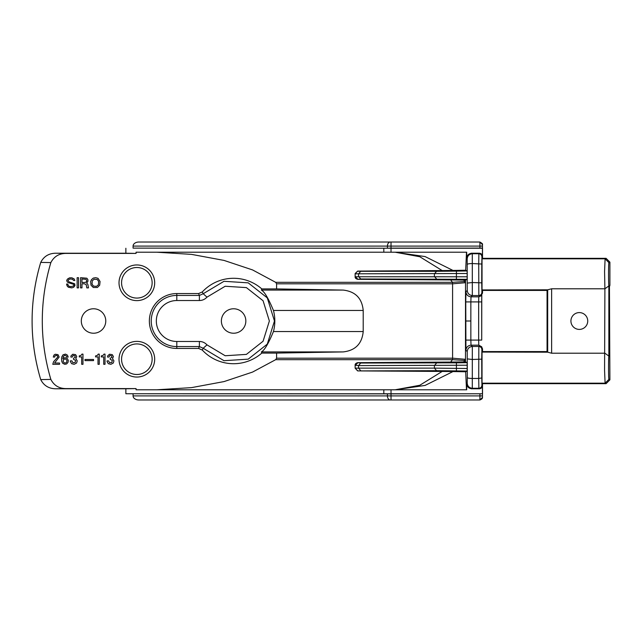 <?xml version="1.0" encoding="UTF-8"?>
<svg xmlns="http://www.w3.org/2000/svg" width="642" height="642" viewBox="0 0 642 642"><rect width="100%" height="100%" fill="white"/><g stroke="black" fill="none" stroke-linecap="round" stroke-linejoin="round"><path stroke-width="0.96" d="M442.186 371.437L452.979 371.566L425.116 385.417L395.119 389.79L419.772 385.272L442.186 371.437L357.642 370.907L355.13 368.187L358.549 368.131L358.549 365.587L355.13 365.234C355.01 364.038 355.845 363.179 357.642 362.666L450.684 362.064L452.449 359.672L452.586 358.18L276.598 358.18L275.667 359.68L252.571 372.071L224.042 381.581L191.493 387.632L156.841 389.782L353.389 389.79L156.841 389.782M466.501 389.79L465.675 371.758L452.979 371.566M465.675 371.758L467.151 371.044L467.191 365.226L358.549 365.587L360.716 363.035L357.642 362.666M99.269 354.119L98.25 354.119L97.359 355.395L95.578 355.901L95.578 356.92L98.001 356.92L98.001 364.311L99.269 364.311L99.269 354.119M93.435 286.099L96.493 286.348L98.403 284.823L98.659 281.509L97.263 279.471L94.205 279.222L92.287 280.747L92.039 284.061L93.435 286.099M357.642 271.093L355.13 273.813L467.191 273.508L467.151 270.956L465.675 270.242L452.979 270.434L425.116 256.583L395.119 252.21L419.772 256.728L442.186 270.563L357.642 271.093L355.13 273.572L355.13 276.766C355.01 277.962 355.845 278.821 357.642 279.334L450.684 279.936L452.449 282.328L452.586 283.82L452.586 358.18L465.49 359.311L465.498 360.563L464.768 360.483L464.977 359.247M245.838 321A12.23 12.23 0 0 1 233.608 333.23A12.23 12.23 0 0 1 221.378 321A12.23 12.23 0 0 1 233.608 308.77A12.23 12.23 0 0 1 245.838 321M471.79 253.229C468.7 253.534 466.999 255.235 466.694 258.325L466.702 252.21L391.018 252.21L391.018 248.229L482.431 248.229L482.431 256.286C482.246 254.433 481.227 253.413 479.373 253.229L471.79 253.229M466.501 252.21L465.675 270.242M450.684 279.936L465.514 280.121L467.151 279.326L467.191 276.774L355.13 276.766M467.191 365.226L467.151 362.674L465.514 361.879L463.676 361.911L464.768 360.483L452.449 359.672L275.675 359.68M465.514 361.879L465.498 360.563M176.799 348.437L198.563 348.437L199.389 346.568L176.799 346.568L176.799 348.437A27.437 27.437 0 0 1 149.361 321A27.437 27.437 0 0 1 176.799 293.563L198.563 293.563L202.302 291.933L203.185 293.739L223.986 281.3L248.221 282.849L267.289 297.88L274.463 321L267.289 344.12L248.221 359.151L223.986 360.7L203.185 348.261L202.302 350.067A42.725 42.725 0 0 0 261.816 353.084L276.598 353.084L276.598 358.18M357.642 370.907L436.568 370.683L434.401 368.131L467.191 368.492M467.191 276.774L467.191 273.508M465.514 280.121L465.49 359.311M276.598 353.084L343.189 351.92C355.355 350.524 362.032 343.735 363.212 331.545L363.212 310.455C362.032 298.265 355.355 291.476 343.189 290.08L276.598 288.916L276.598 283.82L275.667 282.32L252.571 269.929L224.042 260.419L191.493 254.368L156.841 252.218L353.389 252.21M202.302 291.933A42.725 42.725 0 0 1 261.816 288.916L261.374 290.08C264.392 291.556 268.412 298.353 273.452 310.455A41.208 41.208 0 0 1 273.452 331.545C268.412 343.647 264.392 350.444 261.374 351.92L261.816 353.084M357.642 370.731L355.13 368.187L355.13 365.234M463.676 280.089L464.768 281.517L452.449 282.328L275.675 282.32M465.498 281.437L464.768 281.517L464.977 282.753L452.586 283.82L276.598 283.82M93.539 308.77A12.23 12.23 0 0 1 105.77 321A12.23 12.23 0 0 1 93.539 333.23A12.23 12.23 0 0 1 81.309 321A12.23 12.23 0 0 1 93.539 308.77M133.079 248.133L388.908 248.221L133.079 248.133L133.079 246.103A5.762 4.077 0 0 1 138.841 242.026L479.895 242.026L482.447 244.57L482.431 248.229M122.317 363.95A15.288 15.288 0 0 1 136.85 343.927A15.288 15.288 0 0 1 152.138 359.215A15.288 15.288 0 0 1 122.317 363.95M199.389 341.472C202.399 341.52 204.926 342.651 206.981 344.858L203.185 348.261L199.389 346.568L199.389 341.472L176.799 341.472L176.799 346.568A25.568 25.568 0 0 1 151.231 321A25.568 25.568 0 0 1 176.799 295.432L199.389 295.432L199.389 300.528C202.399 300.48 204.926 299.349 206.981 297.142L203.185 293.739L199.389 295.432L198.563 293.563M463.676 361.911L450.684 362.064M482.03 289.935L482.03 258.814L605.093 258.814L608.921 262.642L609.9 262.153L606.08 258.325L605.093 258.814L604.571 271.51L604.9 288.788L608.857 285.939L608.857 356.061L604.9 353.212L551.639 353.212L547.682 352.193L547.682 289.807L482.03 289.935L482.519 290.425L482.519 293.097L480.946 295.93L478.796 296.821L471.027 296.821C467.954 296.492 466.261 294.798 465.932 291.725L467.232 290.425C467.553 293.498 469.254 295.2 472.327 295.521L471.027 296.821L470.851 301.917L465.755 301.909L465.932 350.275C466.261 347.202 467.954 345.508 471.027 345.179L470.851 340.083L465.755 340.091M50.854 379.414L40.719 379.599A402.703 284.759 0 0 1 40.719 262.401L50.854 262.586A402.703 284.759 0 0 0 50.854 379.414C54.113 385.714 59.441 388.771 66.832 388.587L136.064 388.587L125.872 388.771L125.872 393.739L482.431 393.771L482.431 385.714C482.246 387.567 481.227 388.587 479.373 388.771L471.79 388.771C468.7 388.466 466.999 386.765 466.694 383.675L466.702 389.79L136.064 389.79L136.064 388.587M464.977 282.753L465.49 282.689M133.079 393.867L133.079 395.897L387.415 395.897L387.415 393.867L125.872 393.739M387.415 393.867L388.908 393.779M50.854 262.586C54.113 256.286 59.441 253.229 66.832 253.413L136.064 253.413L136.064 252.21L391.018 252.21M40.719 379.599C43.977 385.898 49.306 388.956 56.697 388.771L125.872 388.771M136.85 264.953A17.832 17.832 0 0 0 119.894 277.264A17.832 17.832 0 0 0 136.85 300.617A17.832 17.832 0 0 0 154.682 282.785A17.832 17.832 0 0 0 136.85 264.953M136.85 377.047A17.832 17.832 0 0 1 119.894 364.736A17.832 17.832 0 0 1 136.85 341.383A17.832 17.832 0 0 1 154.682 359.215A17.832 17.832 0 0 1 136.85 377.047M198.563 348.437L202.302 350.067M261.816 288.916L276.598 288.916M40.719 262.401C43.977 256.102 49.306 253.044 56.697 253.229L125.872 253.229L125.872 248.261M136.064 253.413L125.872 253.229M133.079 395.897A5.762 4.077 -0 0 0 138.841 399.974L479.895 399.974L479.927 395.897L482.471 395.897L482.463 396.981C482.319 396.925 483.362 398.69 479.895 399.974L482.447 397.43L482.471 393.907L482.471 395.897M152.138 282.785A15.288 15.288 0 0 0 122.317 278.05A15.288 15.288 0 0 0 136.85 298.073A15.288 15.288 0 0 0 152.138 282.785M479.373 388.771L478.868 388.266L478.723 378.459L472.4 378.459C469.366 378.403 467.673 378.122 467.312 377.632L467.232 351.575C467.553 348.502 469.254 346.8 472.327 346.479L472.295 388.266L471.701 388.859M481.725 295.151L479.462 296.155L478.828 295.521L472.327 295.521L472.295 253.734C469.222 254.055 467.52 255.757 467.199 258.83L466.606 258.236M90.634 281.509L91.02 285.208L93.307 287.496L97.383 287.496L99.679 285.208L100.064 281.509L98.025 278.323L95.73 277.689L93.307 278.074L91.525 279.599L90.634 281.509M388.908 393.875L482.431 393.771M465.474 321L470.843 321L470.851 340.083L478.659 340.083L478.796 345.179L481.612 346.728L482.519 348.903L482.519 351.575L482.03 352.065L547.682 352.193M388.908 248.221L391.018 248.229M388.908 248.125L482.471 248.093L482.471 246.103L479.927 246.103L479.895 242.026C484.253 244.61 481.789 243.864 482.471 246.103M442.186 270.563L452.979 270.434M482.519 293.097L481.885 292.463C481.685 294.309 480.665 295.328 478.828 295.521L478.723 263.541L478.868 253.734L479.373 253.229M478.796 296.821L478.659 301.917L470.851 301.917L470.843 321M467.312 377.632L467.199 383.17C467.52 386.243 469.222 387.945 472.295 388.266L478.868 388.266C480.714 388.073 481.733 387.054 481.925 385.208L481.781 377.961L478.723 378.459L478.828 346.479L479.462 345.845L481.701 346.816M81.694 364.311L82.97 364.311L82.97 354.119L81.951 354.119L81.052 355.395L79.271 355.901L79.271 356.92L81.694 356.92L81.694 364.311M110.223 358.196L110.223 359.343L112.262 360.363L111.885 362.401L109.589 362.778L108.57 360.868L107.045 360.868L107.045 361.51L108.313 363.677L110.865 364.311L113.281 363.035L113.923 360.868L112.519 358.701L113.409 356.543L112.262 354.633L109.461 354.248L107.679 355.901L107.551 357.048L108.955 357.048L109.718 355.524L111.628 355.772L111.885 357.433L110.223 358.196M78.533 287.881L77.136 287.881L77.136 277.689L78.533 277.689L78.533 287.881M68.317 360.491L68.06 362.273L66.664 363.926L64.754 364.311L62.715 363.292L61.825 361.639L61.568 358.701L61.825 356.792L63.093 354.753L65.516 354.119L67.426 355.138L68.188 357.048L66.912 357.048L66.022 355.652L64.625 355.395L63.349 356.414L62.844 358.83L64.112 357.811L66.022 357.811L67.426 358.701L68.317 360.491M65.388 363.035L66.535 362.401L67.041 360.619L66.022 359.215L64.754 358.958L63.606 359.6L63.093 361.382L64.112 362.778L65.388 363.035M103.731 364.311L105.007 364.311L105.007 354.119L103.988 354.119L103.089 355.395L101.308 355.901L101.308 356.92L103.731 356.92L103.731 364.311M59.529 364.311L52.78 364.311L53.543 361.759L57.748 357.048L57.363 355.772L56.472 355.395L55.068 355.772L54.69 357.048L53.286 357.048L53.92 355.138L55.196 354.248L57.997 354.633L59.144 357.048L54.562 363.035L59.529 363.035L59.529 364.311M86.686 283.17L87.834 284.31L88.468 287.881L86.814 287.881L86.18 284.567L84.391 283.804L81.975 283.804L81.975 287.881L80.571 287.881L80.571 277.689L86.814 278.203L87.834 279.471L87.962 281.132L86.686 283.17M81.975 278.965L81.975 282.528L85.41 282.4L86.429 281.766L86.686 280.361L86.052 279.342L81.975 278.965M66.559 284.061L67.835 284.061L68.213 285.586L69.232 286.348L71.142 286.605L73.437 285.971L73.95 285.08L73.565 284.31L68.341 282.657L67.193 281.894L66.688 280.361L67.579 278.965L69.617 277.817L71.912 277.817L74.199 278.965L74.841 280.49L73.565 280.49L72.674 279.342L70.508 278.965L68.983 279.342L67.964 280.618L69.111 281.894L74.713 283.804L74.97 285.586L73.694 287.247L71.784 287.881L68.341 287.247L67.073 285.842L66.559 284.061M73.541 358.196L73.541 359.343L75.579 360.363L75.194 362.401L72.907 362.778L71.888 360.868L70.355 360.868L70.355 361.51L71.631 363.677L74.175 364.311L76.599 363.035L77.233 360.868L75.836 358.701L76.727 356.543L75.579 354.633L72.779 354.248L70.989 355.901L70.869 357.048L72.265 357.048L73.028 355.524L74.945 355.772L75.194 357.433L73.541 358.196M93.539 360.619L93.539 359.472L85.001 359.472L85.001 360.619L93.539 360.619M609.9 262.153L609.9 285.329L609.451 286.669L609.9 379.847L606.08 383.675L605.093 383.186L482.03 383.186L482.519 383.675L482.519 393.867M606.08 258.325L482.519 258.325L482.03 258.814M482.519 248.133L482.519 258.325M482.03 383.186L482.03 352.065M482.519 351.575L546.647 351.575L547.626 352.065M608.993 356.013C608.439 352.996 608.359 379.582 608.921 379.358L605.093 383.186L604.571 370.49L604.9 288.788L551.639 288.788L551.639 353.212M609.9 379.847L608.921 379.358M608.921 262.642C608.359 262.418 608.439 289.004 608.993 285.987M546.647 351.575L547.064 351.15L547.064 290.85L546.647 290.425L482.519 290.425M482.519 383.675L606.08 383.675M587.735 321A8.41 8.41 0 0 0 579.325 312.59A8.41 8.41 0 0 0 570.923 321A8.41 8.41 0 0 0 579.325 329.41A8.41 8.41 0 0 0 587.735 321M547.682 289.807L551.639 288.788M547.626 289.935L546.647 290.425M436.568 370.683L467.151 371.044M357.642 271.269L360.716 271.317L358.549 273.869L358.549 276.413L360.716 278.965L357.642 279.334M471.701 253.141L472.295 253.734L478.868 253.734C480.714 253.927 481.733 254.946 481.925 256.792L482.431 256.286M355.13 276.469L357.642 279.013M176.799 341.472A20.472 20.472 0 0 1 156.327 321A20.472 20.472 0 0 1 176.799 300.528L199.389 300.528M206.981 344.858L225.182 355.748L246.4 354.392L263.084 341.239L269.367 321L263.084 300.761L246.4 287.608L225.182 286.252L206.981 297.142M176.799 300.528L176.799 293.563M467.151 279.326L360.716 278.965M456.422 370.875L456.422 362.834L360.716 363.035M465.932 291.725L465.755 301.909M467.232 290.425L467.199 258.83M363.212 331.545L273.452 331.545M363.212 310.455L273.452 310.455M387.415 248.133L387.415 246.103L133.079 246.103M360.716 370.683L358.549 368.131L434.401 368.131L434.401 365.587L436.568 363.035M343.189 351.92L261.374 351.92M360.716 271.317L436.568 271.317L434.401 273.869L434.401 276.413L436.568 278.965M467.151 362.674L456.422 362.834M467.199 383.17L466.606 383.764M467.232 351.575L465.932 350.275M391.018 389.79L391.018 393.771M436.568 271.317L456.422 271.125L456.422 279.166M383.812 389.79L383.812 393.739M56.697 388.771L66.832 388.587M56.697 253.229L66.832 253.413M383.812 252.21L383.812 248.261M467.344 358.918L472.44 359.472L481.733 359.143L481.885 349.537L482.519 348.903M355.13 365.531L357.642 362.987M467.312 264.368C467.673 263.878 469.366 263.605 472.4 263.541L481.781 264.039L481.925 256.792M343.189 290.08L261.374 290.08M467.344 283.082L472.44 282.528L481.733 282.857L481.781 264.039M481.885 349.537C481.685 347.691 480.665 346.672 478.828 346.479L472.327 346.479L471.027 345.179L478.796 345.179M479.927 248.133L479.927 246.103L391.018 246.103L391.018 242.026M391.018 248.133L391.018 246.103L387.415 246.103A4.077 2.881 -90 0 1 390.296 242.026M456.422 271.125L467.151 270.956M390.296 399.974A4.077 2.881 90 0 1 387.415 395.897L391.018 395.897L391.018 393.867M391.018 399.974L391.018 395.897L479.927 395.897L479.927 393.867M479.462 345.845L478.739 345.131M478.739 296.869L479.462 296.155M478.659 340.083L478.659 301.917L481.717 301.917L481.781 295.087L481.717 340.083L478.659 340.083M481.717 340.083L481.717 301.917M481.781 377.961L481.733 359.143M482.431 385.714L481.925 385.208M481.885 292.463L481.733 282.857"/></g></svg>
